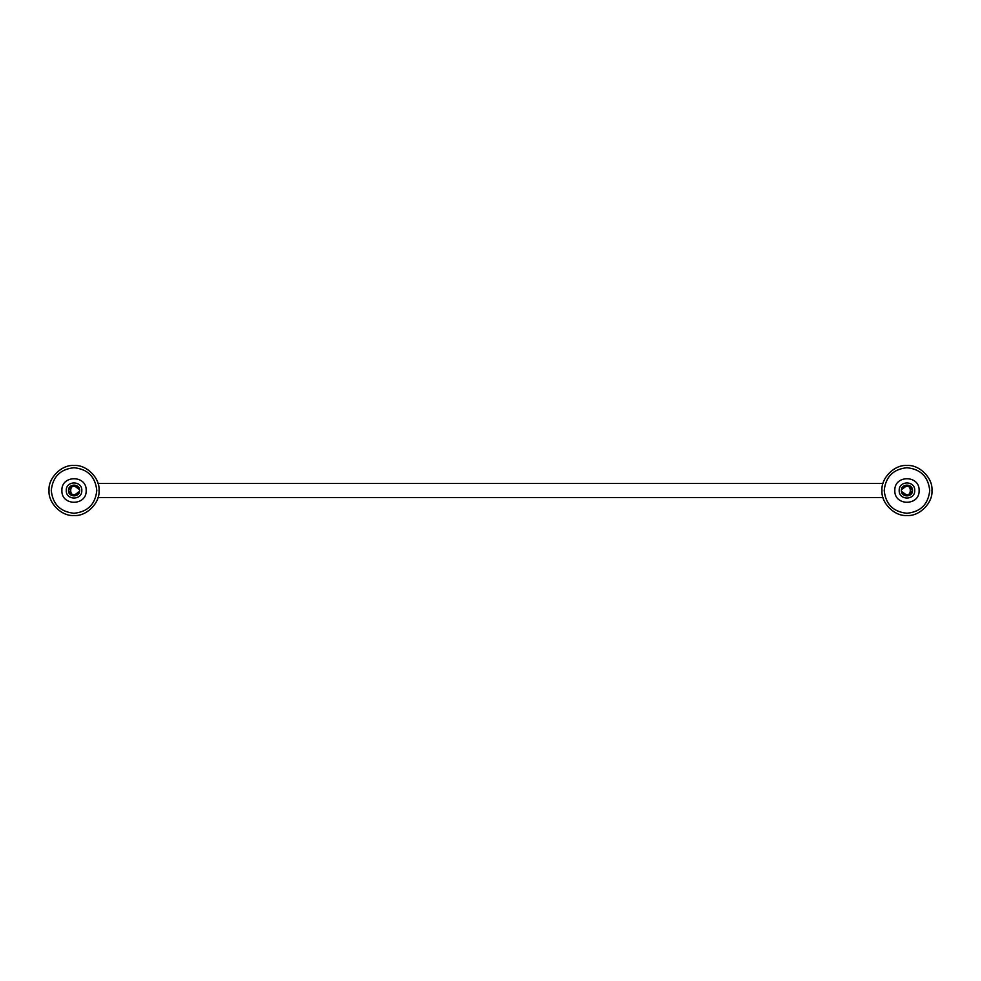 <?xml version="1.0" encoding="UTF-8"?>
<svg xmlns="http://www.w3.org/2000/svg" width="981" height="981" viewBox="0 0 981 981"><rect width="100%" height="100%" fill="white"/><g stroke="black" fill="none" stroke-linecap="round" stroke-linejoin="round"><path stroke-width="1.47" d="M49.05 490.5C47.934 478.139 61.68 464.393 74.041 465.509C86.402 464.393 100.148 478.139 99.02 490.5C100.148 502.861 86.402 516.607 74.041 515.491C61.68 516.607 47.934 502.861 49.05 490.5M51.27 490.5C52.716 504.234 60.307 511.824 74.041 513.271C87.763 511.824 95.353 504.234 96.8 490.5C95.353 476.766 87.763 469.176 74.041 467.729C60.307 469.176 52.716 476.766 51.27 490.5M68.486 490.5C68.18 483.339 79.89 483.339 79.596 490.5C79.89 497.661 68.18 497.661 68.486 490.5C68.18 483.339 79.89 483.339 79.596 490.5M86.181 490.5C86.843 506.159 61.227 506.159 61.889 490.5C61.227 474.841 86.843 474.841 86.181 490.5M79.203 492.781L77.744 492.536L79.203 491.677L79.203 492.781M77.744 488.464L79.203 489.323L78.713 487.925L77.744 488.464C68.351 479.243 68.351 501.757 77.744 492.536M901.797 488.219L903.256 488.464L901.797 489.323L901.797 488.219M903.256 492.536L901.797 491.677L902.287 493.075L903.256 492.536C912.649 501.757 912.649 479.243 903.256 488.464M881.98 490.5C880.852 478.139 894.598 464.393 906.959 465.509C919.32 464.393 933.066 478.139 931.95 490.5C933.066 502.861 919.32 516.607 906.959 515.491C894.598 516.607 880.852 502.861 881.98 490.5M884.2 490.5C885.647 504.234 893.237 511.824 906.959 513.271C920.693 511.824 928.284 504.234 929.73 490.5C928.284 476.766 920.693 469.176 906.959 467.729C893.237 469.176 885.647 476.766 884.2 490.5M901.404 490.5C901.11 483.339 912.821 483.339 912.514 490.5C912.821 497.661 901.11 497.661 901.404 490.5C901.11 483.339 912.821 483.339 912.514 490.5M919.111 490.5C919.773 506.159 894.157 506.159 894.819 490.5C894.157 474.841 919.773 474.841 919.111 490.5M81.815 490.5C82.245 480.482 65.837 480.482 66.267 490.5C65.837 500.518 82.245 500.518 81.815 490.5M78.995 487.471L78.713 487.925C74.078 483.719 70.742 484.577 68.695 490.5C70.742 496.423 74.078 497.281 78.713 493.075L78.995 493.529M902.005 493.529L902.287 493.075C906.922 497.281 910.258 496.423 912.305 490.5C910.258 484.577 906.922 483.719 902.287 487.925L902.005 487.471M914.733 490.5C915.163 480.482 898.755 480.482 899.185 490.5C898.755 500.518 915.163 500.518 914.733 490.5M98.014 497.551L882.986 497.551M98.014 483.449L882.986 483.449"/></g></svg>
